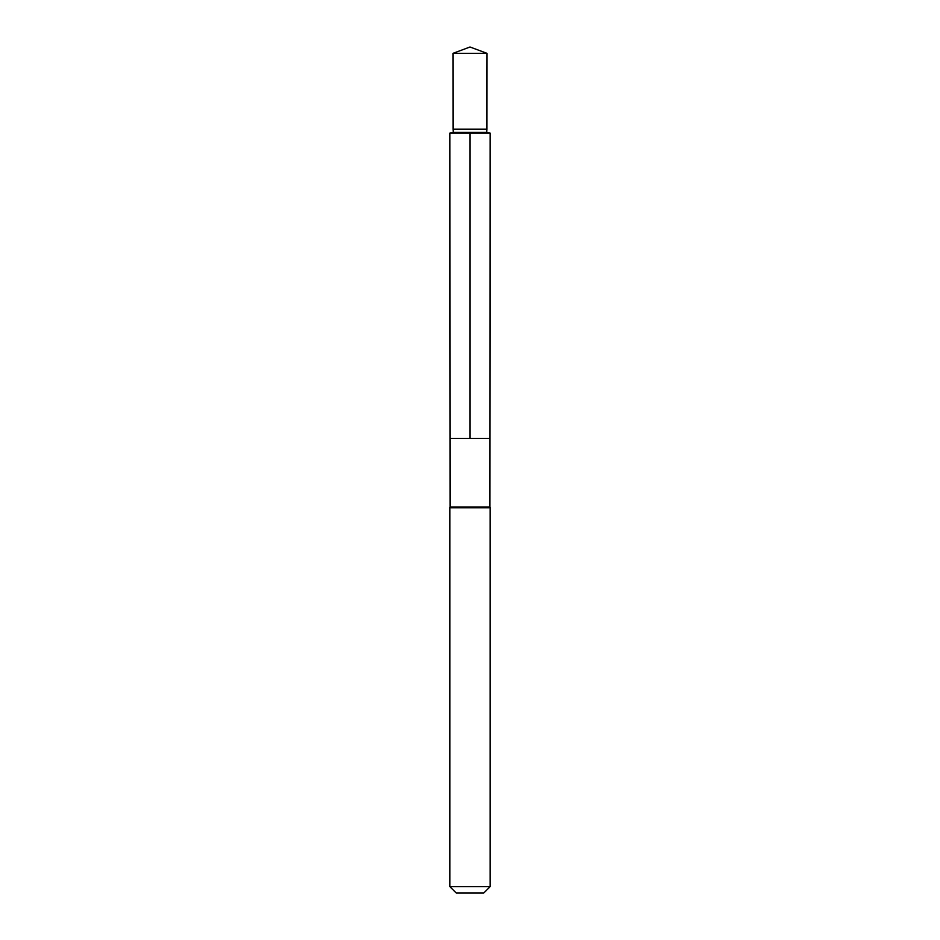 <?xml version="1.0" encoding="UTF-8"?>
<svg xmlns="http://www.w3.org/2000/svg" width="940" height="940" viewBox="0 0 940 940"><rect width="100%" height="100%" fill="white"/><g stroke="black" fill="none" stroke-linecap="round" stroke-linejoin="round"><path stroke-width="1.41" d="M449.896 133.116L450.096 438.357L489.905 438.357L489.869 506.966L450.131 506.966L450.096 438.357L489.905 438.357L490.104 133.116L449.896 133.116L453.291 132.364L486.709 132.364L486.873 129.156L453.127 129.156L453.08 53.31L486.92 53.31L486.873 129.156M450.131 506.966L449.896 507.8L490.104 507.8L489.869 506.966M490.104 886.678L449.896 886.678L456.229 893L483.771 893L490.104 886.678L490.104 507.8M470 133.116L470 438.357L489.905 438.357L490.104 133.116L486.709 132.364L486.92 53.31L470 47L453.08 53.31M449.896 886.678L449.896 507.8M453.291 132.364L453.127 129.156M486.709 132.364L490.104 133.116M470 47L486.92 53.31"/></g></svg>
